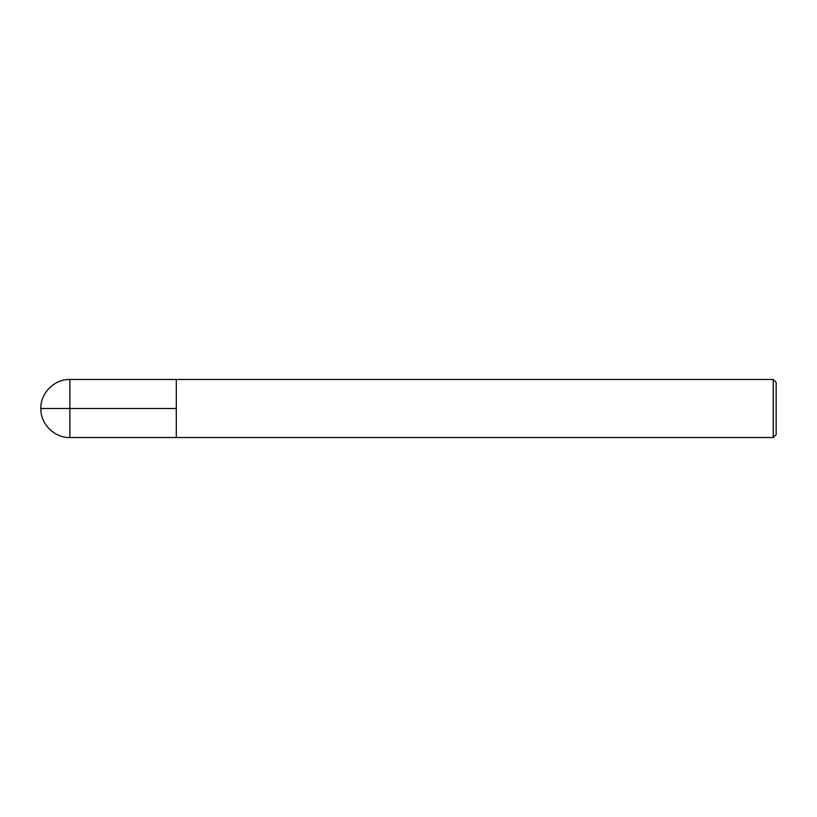 <?xml version="1.0" encoding="UTF-8"?>
<svg xmlns="http://www.w3.org/2000/svg" width="817" height="817" viewBox="0 0 817 817"><rect width="100%" height="100%" fill="white"/><g stroke="black" fill="none" stroke-linecap="round" stroke-linejoin="round"><path stroke-width="0.61" stroke-dasharray="4.08 3.06" d="M773.25 379.476L773.25 437.524M776.15 382.376L776.15 434.624M176.298 408.5L176.298 379.476L176.298 437.524L176.298 408.5L40.85 408.5L69.874 408.5L69.874 437.524M69.874 379.476L69.874 408.5"/><path stroke-width="1.23" d="M773.25 379.476L776.15 382.376L776.15 434.624L773.25 437.524L773.25 379.476L69.874 379.476C54.545 378.935 40.309 393.171 40.85 408.5L176.298 408.5M69.874 379.476L69.874 437.524L176.298 437.524L176.298 379.476L176.298 437.524L773.25 437.524M69.874 437.524C54.545 438.065 40.309 423.829 40.85 408.5"/></g></svg>
